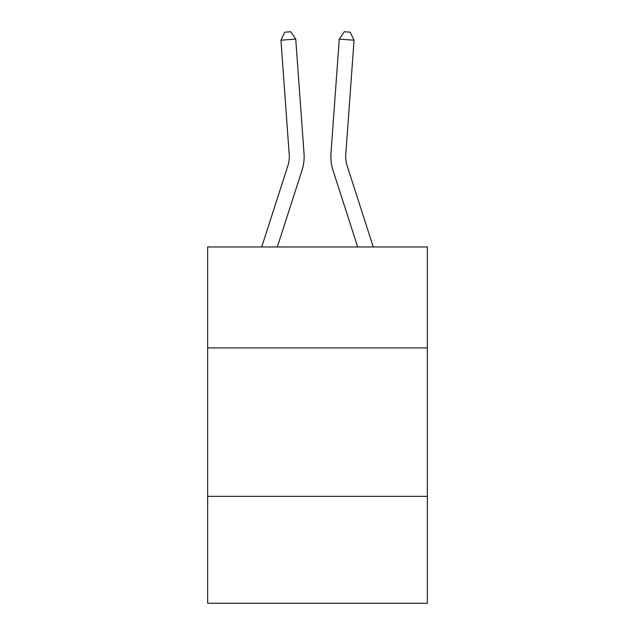 <?xml version="1.0" encoding="UTF-8"?>
<svg xmlns="http://www.w3.org/2000/svg" width="635" height="635" viewBox="0 0 635 635"><rect width="100%" height="100%" fill="white"/><g stroke="black" fill="none" stroke-linecap="round" stroke-linejoin="round"><path stroke-width="0.95" d="M427.355 347.916L427.355 246.975L207.645 246.975L207.645 347.916L427.355 347.916L427.355 603.25L207.645 603.25L207.645 347.916M427.355 496.364L207.645 496.364M301.99 170.386L277.305 246.975L301.99 170.386A44.537 44.537 142.5 0 0 304.022 153.503L295.751 39.132L304.022 153.503M261.707 246.975L287.861 165.83A29.686 29.686 -32.4 0 0 289.219 154.575L280.948 40.195L284.829 32.179L290.751 31.75L295.751 39.132L280.948 40.195M373.293 246.975L347.139 165.83A29.686 29.686 32.4 0 1 345.781 154.575L354.052 40.195L339.249 39.132L330.978 153.503A44.537 44.537 -142.5 0 0 333.01 170.386L357.695 246.975L333.01 170.386M287.861 165.83A29.686 29.686 -37.5 0 0 289.219 154.575A29.686 29.686 -37.5 0 1 287.861 165.83A29.686 29.686 -37.5 0 0 289.219 154.575A29.686 29.686 -37.5 0 1 287.861 165.83A29.686 29.686 -37.5 0 0 289.219 154.575A29.686 29.686 -37.5 0 1 287.861 165.83A29.686 29.686 -37.5 0 0 289.219 154.575A29.686 29.686 -37.5 0 1 287.861 165.83A29.686 29.686 -37.5 0 0 289.219 154.575A29.686 29.686 -37.5 0 1 287.861 165.83A29.686 29.686 -37.5 0 0 289.219 154.575A29.686 29.686 -37.5 0 1 287.861 165.83A29.686 29.686 -37.5 0 0 289.219 154.575A29.686 29.686 -37.5 0 1 287.861 165.83A29.686 29.686 -37.5 0 0 289.219 154.575A29.686 29.686 -37.5 0 1 287.861 165.83A29.686 29.686 -37.5 0 0 289.219 154.575A29.686 29.686 -37.5 0 1 287.861 165.83A29.686 29.686 -37.5 0 0 289.219 154.575A29.686 29.686 -37.5 0 1 287.861 165.83A29.686 29.686 -37.5 0 0 289.219 154.575A29.686 29.686 -37.5 0 1 287.861 165.83A29.686 29.686 -37.5 0 0 289.219 154.575A29.686 29.686 -37.5 0 1 287.861 165.83A29.686 29.686 -37.5 0 0 289.219 154.575A29.686 29.686 -37.5 0 1 287.861 165.83A29.686 29.686 -37.5 0 0 289.219 154.575A29.686 29.686 -37.5 0 1 287.861 165.83A29.686 29.686 -37.5 0 0 289.219 154.575A29.686 29.686 -37.5 0 1 287.861 165.83A29.686 29.686 -37.5 0 0 289.219 154.575A29.686 29.686 -37.5 0 1 287.861 165.83A29.686 29.686 -37.5 0 0 289.219 154.575A29.686 29.686 -37.5 0 1 287.861 165.83A29.686 29.686 -37.5 0 0 289.219 154.575A29.686 29.686 -37.5 0 1 287.861 165.83A29.686 29.686 -37.5 0 0 289.219 154.575A29.686 29.686 -37.5 0 1 287.861 165.83A29.686 29.686 -37.5 0 0 289.219 154.575M347.139 165.83A29.686 29.686 37.5 0 1 345.781 154.575A29.686 29.686 37.5 0 0 347.139 165.83A29.686 29.686 37.5 0 1 345.781 154.575A29.686 29.686 37.5 0 0 347.139 165.83A29.686 29.686 37.5 0 1 345.781 154.575A29.686 29.686 37.5 0 0 347.139 165.83A29.686 29.686 37.5 0 1 345.781 154.575A29.686 29.686 37.5 0 0 347.139 165.83A29.686 29.686 37.5 0 1 345.781 154.575A29.686 29.686 37.5 0 0 347.139 165.83A29.686 29.686 37.5 0 1 345.781 154.575A29.686 29.686 37.5 0 0 347.139 165.83A29.686 29.686 37.5 0 1 345.781 154.575A29.686 29.686 37.5 0 0 347.139 165.83A29.686 29.686 37.5 0 1 345.781 154.575A29.686 29.686 37.5 0 0 347.139 165.83A29.686 29.686 37.5 0 1 345.781 154.575A29.686 29.686 37.5 0 0 347.139 165.83A29.686 29.686 37.5 0 1 345.781 154.575A29.686 29.686 37.5 0 0 347.139 165.83A29.686 29.686 37.5 0 1 345.781 154.575A29.686 29.686 37.5 0 0 347.139 165.83A29.686 29.686 37.5 0 1 345.781 154.575A29.686 29.686 37.5 0 0 347.139 165.83A29.686 29.686 37.5 0 1 345.781 154.575A29.686 29.686 37.5 0 0 347.139 165.83A29.686 29.686 37.5 0 1 345.781 154.575A29.686 29.686 37.5 0 0 347.139 165.83A29.686 29.686 37.5 0 1 345.781 154.575A29.686 29.686 37.5 0 0 347.139 165.83A29.686 29.686 37.5 0 1 345.781 154.575A29.686 29.686 37.5 0 0 347.139 165.83A29.686 29.686 37.5 0 1 345.781 154.575A29.686 29.686 37.5 0 0 347.139 165.83A29.686 29.686 37.5 0 1 345.781 154.575A29.686 29.686 37.5 0 0 347.139 165.83A29.686 29.686 37.5 0 1 345.781 154.575A29.686 29.686 37.5 0 0 347.139 165.83A29.686 29.686 37.5 0 1 345.781 154.575M354.052 40.195L350.171 32.179L344.249 31.75L339.249 39.132L330.978 153.503"/></g></svg>
